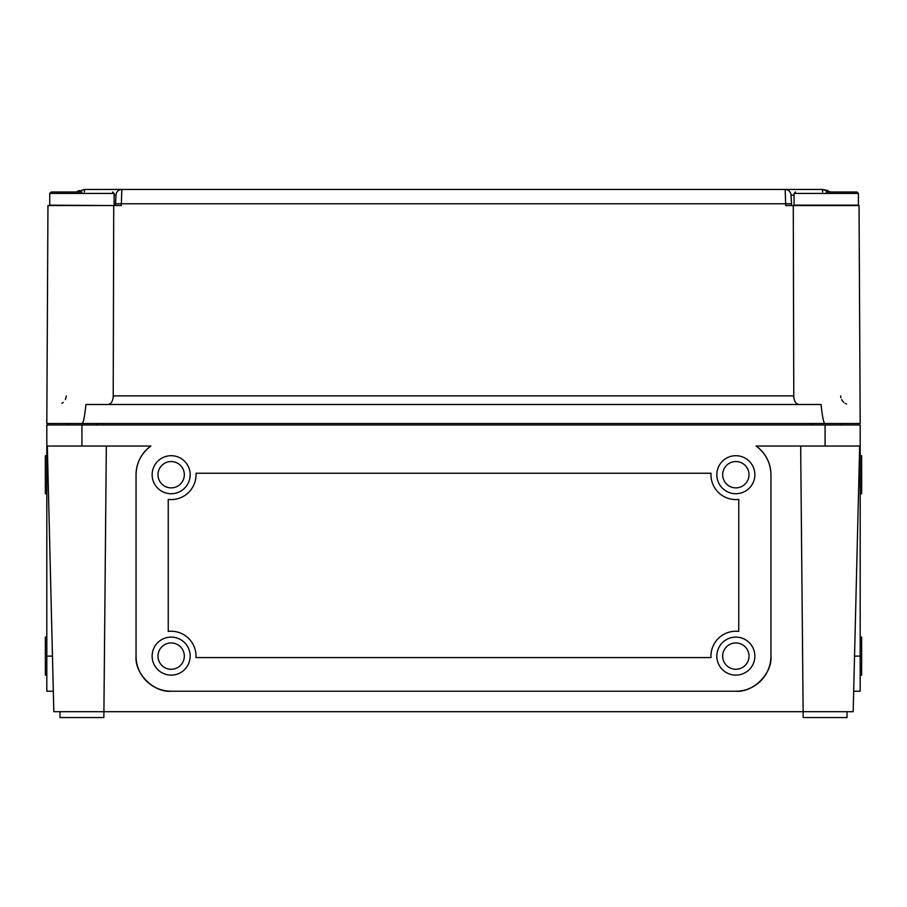 <?xml version="1.0" encoding="UTF-8"?>
<svg xmlns="http://www.w3.org/2000/svg" width="907" height="907" viewBox="0 0 907 907"><rect width="100%" height="100%" fill="white"/><g stroke="black" fill="none" stroke-linecap="round" stroke-linejoin="round"><path stroke-width="1.36" d="M46.813 637.099L45.35 637.099L45.35 675.125L46.813 675.125M46.813 455.699L45.35 455.699L45.35 493.725L46.813 493.725M860.187 637.099L861.65 637.099L861.65 675.125L860.187 675.125M860.187 455.699L861.65 455.699L861.65 493.725L860.187 493.725M157.988 656.112A13.163 13.163 0 0 0 171.162 669.275A13.163 13.163 0 0 0 184.325 656.112A13.163 13.163 0 0 0 171.162 642.95A13.163 13.163 0 0 0 157.988 656.112M190.175 656.112A19.013 19.013 0 0 0 171.162 637.099A19.013 19.013 0 0 0 152.138 656.112A19.013 19.013 0 0 0 171.162 675.125A19.013 19.013 0 0 0 190.175 656.112M722.675 656.112A13.163 13.163 0 0 0 735.838 669.275A13.163 13.163 0 0 0 749.012 656.112A13.163 13.163 0 0 0 735.838 642.95A13.163 13.163 0 0 0 722.675 656.112M754.862 656.112A19.013 19.013 0 0 0 735.838 637.099A19.013 19.013 0 0 0 716.825 656.112A19.013 19.013 0 0 0 735.838 675.125A19.013 19.013 0 0 0 754.862 656.112M722.675 474.712A13.163 13.163 0 0 0 735.838 487.875A13.163 13.163 0 0 0 749.012 474.712A13.163 13.163 0 0 0 735.838 461.55A13.163 13.163 0 0 0 722.675 474.712M754.862 474.712A19.013 19.013 0 0 0 735.838 455.699A19.013 19.013 0 0 0 716.825 474.712A19.013 19.013 0 0 0 735.838 493.725A19.013 19.013 0 0 0 754.862 474.712M157.988 474.712A13.163 13.163 0 0 0 171.162 487.875A13.163 13.163 0 0 0 184.325 474.712A13.163 13.163 0 0 0 171.162 461.55A13.163 13.163 0 0 0 157.988 474.712M190.175 474.712A19.013 19.013 0 0 0 171.162 455.699A19.013 19.013 0 0 0 152.138 474.712A19.013 19.013 0 0 0 171.162 493.725A19.013 19.013 0 0 0 190.175 474.712M196.025 656.112A24.874 24.874 0 0 1 195.991 657.575L711.009 657.575A24.874 24.874 0 0 1 738.763 631.419L738.763 499.406A24.874 24.874 0 0 1 711.009 473.25L195.991 473.25A24.874 24.874 0 0 1 168.237 499.406L168.237 631.419A24.874 24.874 0 0 1 196.025 656.112M847.025 711.7L847.025 717.55L803.137 717.55L803.137 711.7L853.181 711.7L859.677 446.04M106.334 446.04L103.863 717.55L59.975 717.55L59.975 711.7M800.666 446.04L803.137 711.7L53.819 711.7L47.323 446.04M46.813 446.04L81.925 446.04L81.925 424.975L46.813 424.975L46.813 691.225L53.32 691.225M81.925 446.04L150.902 446.04A35.112 35.112 0 0 0 136.05 474.712L136.05 656.112A35.112 35.112 0 0 0 171.162 691.225L735.838 691.225A35.112 35.112 0 0 0 770.95 656.112L770.95 474.712A35.112 35.112 0 0 0 756.098 446.04L860.187 446.04L860.187 424.975L81.925 424.975M860.187 446.04L860.187 691.225L853.68 691.225M150.902 446.04C141.333 453.205 136.379 462.763 136.05 474.712M770.95 474.712C770.621 462.763 765.667 453.205 756.098 446.04M735.838 691.225C753.207 692.789 772.515 673.482 770.95 656.112M136.05 656.112C134.485 673.482 153.793 692.789 171.162 691.225M81.925 423.512L825.075 423.512C823.726 423.501 822.388 417.163 821.05 404.488L85.95 404.488C84.612 417.163 83.274 423.501 81.925 423.512L46.813 423.512L47.958 205.538L113.726 205.538L113.216 395.883L793.784 395.883L793.274 205.538L785.723 205.538L785.156 189.45L822.354 189.45L121.844 189.45L121.277 205.538L113.726 205.538M107.06 404.488C110.937 404.522 112.99 401.642 113.216 395.883M793.274 205.538L859.042 205.538L860.187 423.512L825.075 423.512M840.676 395.883L840.914 397.788M841.594 399.636L843.759 402.402M845.143 403.366L846.571 404.012M793.784 395.883C794.01 401.642 796.063 404.511 799.94 404.488M61.857 403.366L63.241 402.402M65.417 399.602L66.324 395.883M115.529 203.792L116.005 195.186A5.85 5.839 -90 0 1 121.844 189.45L83.761 189.472M794.067 195.186L790.995 195.186L791.539 203.78L115.461 203.78L115.427 205.538M827.898 190.538L822.354 189.45L830.597 191.989M79.079 190.549L76.596 191.853M76.403 191.989L84.646 189.45L84.317 191.989M822.683 191.989L822.354 189.45M790.995 195.186A5.85 5.839 -90 0 0 785.156 189.45M106.72 205.538L49.738 205.152L57.13 205.538L49.738 205.152L49.738 193.452L51.2 191.989L49.738 193.452L114.112 193.452L112.638 191.989M81.925 191.989L51.2 191.989L81.925 191.989M114.112 205.152L114.112 193.452M67.583 424.975L67.583 423.512M96.255 424.975L96.255 423.512M794.067 193.452L858.43 193.452L858.43 205.152L794.067 205.152L794.067 193.452L795.53 191.989M811.912 424.975L811.912 423.512L811.912 424.975M826.243 191.989L856.968 191.989L826.243 191.989M801.459 205.538L794.067 205.152M840.585 424.975L840.585 423.512M825.075 446.04L825.075 424.975M858.974 474.712L860.187 474.712M854.541 656.112L860.187 656.112M48.026 474.712L46.813 474.712M52.459 656.112L46.813 656.112M116.005 195.186L114.112 195.186M791.471 203.792L791.573 205.538M858.43 193.452L856.968 191.989L858.43 193.452"/></g></svg>
